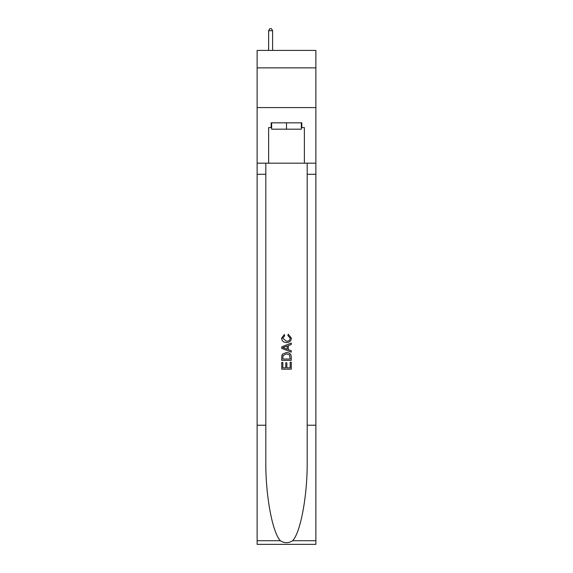 <?xml version="1.0" encoding="UTF-8"?>
<svg xmlns="http://www.w3.org/2000/svg" width="573" height="573" viewBox="0 0 573 573"><rect width="100%" height="100%" fill="white"/><g stroke="black" fill="none" stroke-linecap="round" stroke-linejoin="round"><path stroke-width="0.86" d="M315.881 67.879L315.881 50.41L257.119 50.41L257.119 67.879L315.881 67.879L315.881 107.588L257.119 107.588L257.119 67.879M301.348 122.83L301.348 129.183L271.652 129.183L271.652 122.83M286.5 122.83L286.5 129.183M290.16 362.215L290.16 367.83L286.865 367.83L290.16 367.83L290.16 362.215L291.263 362.215L291.263 369.177L281.73 369.177L281.73 362.458L281.73 369.177M285.762 362.824L285.762 367.83L282.833 367.83L285.762 367.83L285.762 362.824L286.865 362.824L286.865 367.83M282.553 354.05L281.866 355.439L282.553 354.05L286.443 352.56C289.494 352.545 291.098 354.014 291.263 356.965L291.263 360.381L281.73 360.381L281.73 357.122L281.73 360.381M288.212 334.238L287.897 335.577L288.212 334.238L291.385 338.127C291.127 341.05 289.472 342.525 286.428 342.539L286.428 342.539C283.499 342.482 281.895 341.014 281.608 338.149L284.38 334.482L284.666 335.821L282.711 338.22L286.421 341.2C288.649 341.315 289.938 340.333 290.282 338.249L287.897 335.577M292.645 540.726L315.881 540.726L315.881 544.35L257.119 544.35L257.119 425.23L265.815 425.23L265.815 460.649C265.392 494.492 272.261 532.31 280.355 540.726C284.452 543.34 288.541 543.34 292.645 540.726C300.739 532.31 307.608 494.492 307.185 460.649L307.185 163.176M281.73 346.858L281.73 348.37L291.263 352.151L281.73 348.37L281.73 346.858L291.263 343.069L281.73 346.858M307.185 425.23L315.881 425.23L315.881 107.588M257.119 425.23L257.119 107.588M265.815 163.176L265.815 425.23M315.881 540.726L315.881 425.23M257.119 163.176L268.63 163.176L268.63 127.6L271.652 127.6M301.348 127.6L301.828 127.6L301.828 122.83L271.172 122.83L271.172 127.6M301.828 127.6L304.37 127.6L304.37 163.176L315.881 163.176M268.63 163.176L304.37 163.176M291.263 343.069L291.263 344.495L288.326 345.583L288.326 349.645L291.263 350.726L291.263 352.151M284.588 348.262L287.231 349.236L287.231 345.985L282.833 347.61L284.588 348.262M287.231 345.985L287.231 349.236M281.73 357.122L281.866 355.439M289.487 354.823L290.16 359.035L289.487 354.823L286.421 353.906L283.026 355.532L282.833 359.035L290.16 359.035L282.833 359.035M281.73 362.458L282.833 362.458L282.833 367.83M272.605 50.41L272.605 30.713L268.63 30.713L268.63 50.41M268.63 30.713L269.826 28.65L271.409 28.65L272.605 30.713M307.185 174.292L315.881 174.292M265.815 174.292L257.119 174.292M257.119 540.726L280.355 540.726"/></g></svg>
